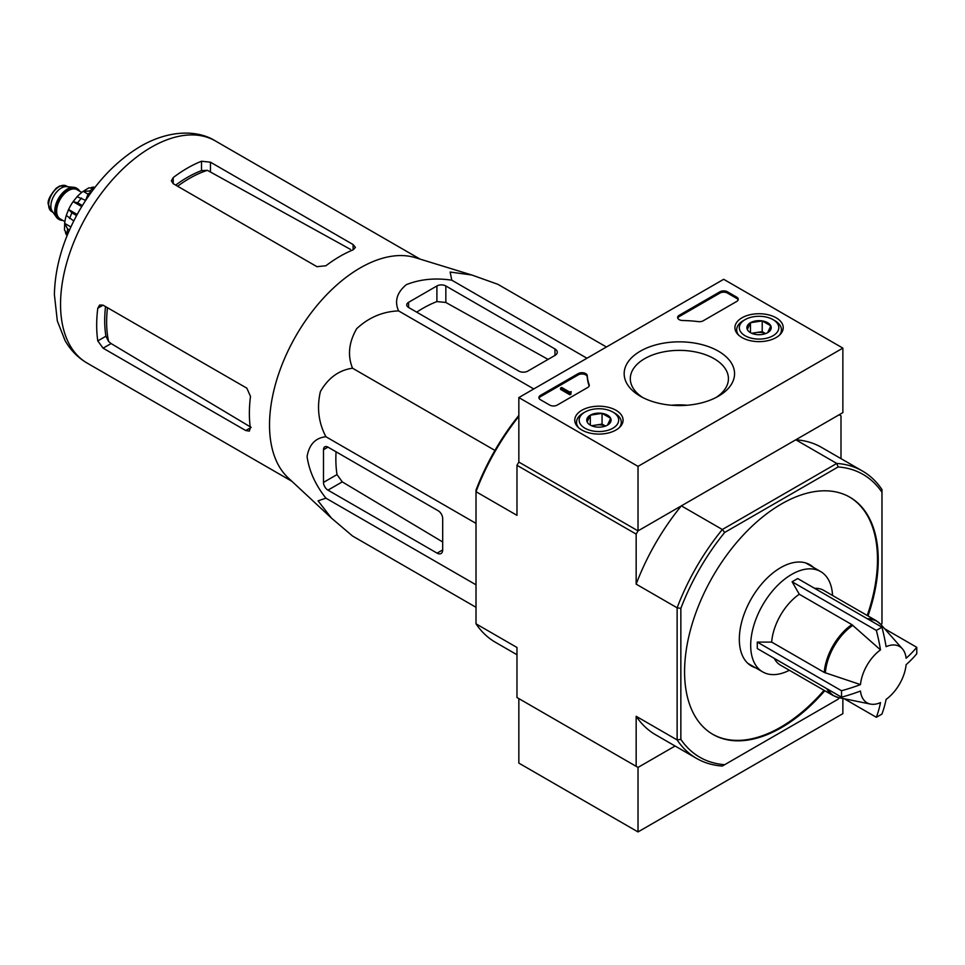 <?xml version="1.0" encoding="UTF-8"?>
<svg xmlns="http://www.w3.org/2000/svg" width="965" height="965" viewBox="0 0 965 965"><rect width="100%" height="100%" fill="white"/><g stroke="black" fill="none" stroke-linecap="round" stroke-linejoin="round"><path stroke-width="1.45" d="M860.478 684.595A32.521 18.781 -60 0 1 880.502 649.891L851.866 624.608L799.285 594.247L792.108 581.786L876.341 630.41A148.791 85.897 0 0 0 881.926 627.19A157.958 91.205 60 0 1 886.099 646.671A32.521 18.781 -60 0 1 902.347 648.77A32.521 18.781 -60 0 1 906.123 658.239A157.958 91.205 0 0 0 916.75 647.298A148.791 85.909 60 0 1 916.75 653.739A157.958 91.205 180 0 1 906.123 664.692A32.521 18.781 -60 0 1 886.099 699.384A157.958 91.205 60 0 1 881.926 714.064A148.791 85.897 180 0 1 879.175 715.692A148.791 85.897 180 0 1 876.341 717.284A157.958 91.205 -120 0 0 880.502 702.617A32.521 18.781 -60 0 1 870.418 704.076A32.521 18.781 -60 0 1 860.478 691.049A157.958 91.205 180 0 1 841.516 697.176A148.791 85.909 -120 0 0 841.516 690.735A157.958 91.205 0 0 0 860.478 684.595L824.255 672.436L771.674 642.087A43.196 24.933 -60 0 1 799.285 594.247M792.108 581.786L797.693 578.554L881.926 627.19M880.502 649.891A157.958 91.205 -120 0 0 876.341 630.41M884.628 628.746L916.75 647.298M844.218 698.744L876.341 717.284M841.516 697.176L757.284 648.552L757.284 642.099L841.516 690.735M757.284 642.099L771.674 642.087M826.836 688.708A43.196 24.933 -60 0 0 833.072 695.512L780.48 665.15A43.196 24.933 -60 0 1 774.256 658.347M330.826 517.517L288.221 477.892A128.249 74.052 -60 0 1 272.613 396.108A128.249 74.052 -60 0 1 415.36 257.667L471.209 274.82M606.43 346.99L497.844 284.301L471.764 274.989L450.148 272.046L451.789 280.188C435.203 277.715 420.065 279.199 406.349 284.651C396.892 292.528 394.299 301.285 398.593 310.899C382.767 311.514 368.799 317.437 356.7 328.667C348.799 342.346 347.412 355.518 352.527 368.208C338.968 370.126 328.245 377.918 320.38 391.597C316.701 407.713 318.559 422.767 325.929 436.747C315.495 437.82 309.21 444.419 307.075 456.566C309.174 471.113 315.459 484.985 325.929 498.169L318.064 500.835L331.417 518.072L352.527 536.009L476.01 607.299M103.086 348.172L245.725 430.535L249.344 431.114L250.321 427.881A128.249 74.052 -60 0 1 250.49 396.386L246.847 388.171L103.086 305.169L99.66 305.012L97.791 308.221A128.249 74.052 120 0 0 97.791 340.91L103.086 348.172L111.084 343.552L108.599 341.453A117.139 67.634 -60 0 1 107.489 307.714M105.535 306.581A116.922 67.502 120 0 0 105.921 336.218L108.599 341.453M251.177 427.386L111.084 343.552M177.62 186.233A117.139 67.634 -60 0 1 207.403 170.335L201.516 170.624A116.922 67.502 120 0 0 175.666 185.111M173.218 183.7L316.978 266.69L325.917 265.749A128.249 74.052 -60 0 1 353.106 249.851L355.422 247.39L353.106 244.543L210.466 162.192L201.516 161.239A128.249 74.052 120 0 0 173.218 177.584L171.36 180.805L173.218 183.7L173.218 177.584M207.403 170.335L350.452 249.368M91.603 191.818L88.201 193.784L89.6 194.592M88.201 193.784L85.608 200.443M408.593 307.473L518.844 371.115A6.321 3.655 0 0 0 527.783 371.115L554.971 355.422A7.901 4.56 0 0 0 557.275 352.189A7.901 4.56 0 0 0 554.971 348.968L445.842 285.966A6.321 3.655 0 0 0 436.904 285.966L408.593 302.31A6.321 3.655 0 0 0 406.748 304.892A6.321 3.655 0 0 0 408.593 307.473L408.593 302.31M398.593 310.899L533.766 388.943M451.789 280.188L586.961 358.232M325.929 498.169L476.01 584.814M325.929 436.747L476.01 523.392M352.527 368.208L494.924 450.414M327.967 490.136L437.085 553.138A7.901 4.56 -120 0 0 441.041 553.524A7.901 4.56 -120 0 0 442.682 549.917L442.682 518.519A6.321 3.655 -120 0 0 438.207 510.774L327.967 447.133A6.321 3.655 -120 0 0 324.807 446.819A6.321 3.655 -120 0 0 323.492 449.714L323.492 482.391A6.321 3.655 -120 0 0 327.967 490.136L342.261 481.885L337.014 474.587A122.893 70.952 120 0 1 336.061 451.801M813.543 567.468A58.467 33.751 120 0 0 809.9 564.754A58.467 33.751 120 0 0 764.847 580.423A58.467 33.751 120 0 0 739.323 639.252A58.467 33.751 120 0 0 751.433 666.019A58.467 33.751 120 0 0 755.607 667.828M712.568 734.196A136.946 79.07 120 0 0 780.661 727.2A136.946 79.07 120 0 0 824.05 690.301M867.233 615.501A136.946 79.07 120 0 0 849.514 497.011M867.981 615.923A136.946 79.07 120 0 0 849.888 497.216A136.946 79.07 120 0 0 744.353 533.91A136.946 79.07 120 0 0 684.571 671.724A136.946 79.07 120 0 0 712.942 734.413A136.946 79.07 120 0 0 781.409 727.634A136.946 79.07 120 0 0 824.798 690.735M696.597 758.43L655.621 734.775A165.908 95.788 120 0 1 636.164 716.283L677.128 739.938A165.908 95.788 -60 0 0 696.597 758.43A165.908 95.788 -60 0 0 722.339 766.041L724.679 764.69A163.278 94.268 -60 0 1 680.856 739.383L677.128 739.938L677.128 607.805A165.908 95.788 -60 0 1 722.339 529.508L724.679 532.451L838.139 466.951A163.278 94.268 -60 0 1 881.974 492.259L881.974 489.544A165.908 95.788 -60 0 0 862.505 471.053L821.541 447.398A165.908 95.788 120 0 0 795.799 439.787L836.764 463.441A165.908 95.788 -60 0 1 862.505 471.053M838.139 466.951L836.764 463.441L722.339 529.508L681.362 505.853L638.022 530.883L636.164 534.103L636.164 584.151L677.128 607.805L680.856 608.372A163.278 94.268 -60 0 1 724.679 532.451M881.974 492.259L881.974 623.269A163.278 94.268 -60 0 1 881.298 624.994M839.309 697.743A163.278 94.268 -60 0 1 838.139 699.179L724.679 764.69M680.856 739.383L680.856 608.372M516.975 654.728L495.479 642.316A165.908 95.788 120 0 1 476.01 623.824L516.975 647.479L516.975 697.526L638.022 767.416L675.09 746.017L638.022 767.416L638.022 831.926L842.867 713.654L842.867 698.467M518.844 416.337A165.908 95.788 120 0 0 476.01 491.692L516.975 515.346L516.975 465.299L518.844 462.066L518.844 397.568L723.678 279.295L842.867 348.112L638.022 466.372L518.844 397.568M842.867 348.112L842.867 412.61L638.022 530.883L518.844 462.066L638.022 530.883L638.022 466.372M636.164 534.103L516.975 465.299M681.362 505.853A165.908 95.788 120 0 0 636.164 584.151M636.164 716.283L636.164 766.343M840.998 458.64L840.998 415.843L839.14 414.769L795.799 439.787M518.844 415.42A163.278 94.268 120 0 0 476.01 490.099L476.01 623.824M416.699 312.141A122.893 70.952 120 0 1 436.904 301.575L445.842 302.467L548.084 359.39M442.682 541.968L342.261 481.885M749.117 664.451A58.467 33.751 120 0 0 750.77 665.03M808.706 564.682A58.467 33.751 120 0 0 807.379 563.536M814.665 588.348A43.196 24.933 -60 0 1 823.676 590.351L876.256 620.7L880.816 624.439A43.015 24.837 -60 0 0 868.464 619.421M789.37 670.277A57.936 33.449 -60 0 1 762.688 671.905A57.936 33.449 -60 0 1 762.688 605.007A57.936 33.449 -60 0 1 820.624 571.557A57.936 33.449 -60 0 1 832.554 595.477M638.022 767.416L518.844 698.6L518.844 763.11L638.022 831.926M776.15 317.811A24.161 13.944 180 0 1 783.218 327.847A24.161 13.944 180 0 1 759.069 341.634A24.161 13.944 180 0 1 734.908 327.847A24.161 13.944 180 0 1 749.684 314.819A24.161 13.944 180 0 1 776.15 317.811M615.996 410.282A24.161 13.944 180 0 1 623.076 420.318A24.161 13.944 180 0 1 598.915 434.093A24.161 13.944 180 0 1 574.754 420.318A24.161 13.944 180 0 1 589.531 407.29A24.161 13.944 180 0 1 615.996 410.282M718.382 351.163A55.186 31.857 180 0 1 718.382 396.229A55.186 31.857 180 0 1 640.338 396.229A55.186 31.857 180 0 1 640.338 351.163A55.186 31.857 180 0 1 718.382 351.163M557.203 405.095A5.271 3.04 180 0 1 549.748 405.095L540.436 399.715A5.271 3.04 180 0 1 538.904 397.568A5.271 3.04 180 0 1 540.436 395.409L578.264 373.576A5.271 3.04 180 0 1 583.909 372.9A5.271 3.04 180 0 1 587.251 375.614A92.17 53.22 180 0 0 589.169 384.673A5.271 3.04 180 0 1 589.289 385.3A5.271 3.04 180 0 1 587.745 387.46L557.203 405.095M703.196 320.802A5.271 3.04 180 0 1 698.383 321.622A92.17 53.22 180 0 0 682.689 320.513A5.271 3.04 180 0 1 677.623 317.473A5.271 3.04 180 0 1 679.155 315.326L719.962 291.768A5.271 3.04 180 0 1 727.405 291.768L736.717 297.148A5.271 3.04 180 0 1 738.261 299.295A5.271 3.04 180 0 1 736.717 301.442L703.196 320.802M642.63 397.471A49.07 28.323 180 0 1 630.302 378.69A49.07 28.323 180 0 1 660.591 352.527A49.07 28.323 180 0 1 714.052 358.666A49.07 28.323 180 0 1 728.43 378.69A49.07 28.323 180 0 1 716.09 397.471M671.58 405.24A49.07 28.323 180 0 1 687.152 405.24M539.025 398.207A5.271 3.04 180 0 1 540.436 396.699L578.264 374.866A5.271 3.04 180 0 1 583.909 374.191A5.271 3.04 180 0 1 587.251 376.905L587.251 375.614M589.169 384.673L589.169 385.928A92.17 53.22 180 0 1 587.251 376.905M570.978 392.827L569.869 393.479L560.556 388.099L561.666 387.46L569.531 391.995L571.171 391.645L570.375 392.297L570.978 394.118L569.869 394.769L569.869 393.479M571.171 391.645L570.978 393.044M569.869 394.769L560.556 389.39L560.556 388.099M677.732 318.124A5.271 3.04 180 0 1 679.155 316.617L719.962 293.058A5.271 3.04 180 0 1 727.405 293.058L736.717 298.438A5.271 3.04 180 0 1 738.141 299.946M587.166 421.958A12.159 7.02 180 0 1 590.315 415.179A12.159 7.02 180 0 1 602.063 413.358A12.159 7.02 180 0 1 610.664 418.328L607.516 425.107A12.159 7.02 180 0 1 595.767 426.928A12.159 7.02 180 0 1 590.315 425.107A12.159 7.02 180 0 1 587.166 421.958L590.315 415.179L602.063 413.358L610.664 418.328A12.159 7.02 180 0 1 607.516 425.107M583.089 413.153L584.947 412.079A19.746 11.399 180 0 1 612.884 412.079A19.746 11.399 180 0 1 612.884 428.207A19.746 11.399 180 0 1 584.947 428.207A19.746 11.399 180 0 1 584.947 412.079L583.089 413.153A22.388 12.919 180 0 0 576.527 422.296L576.527 425.396M612.884 412.079L614.741 413.153A22.388 12.919 180 0 1 621.303 422.296A22.388 12.919 180 0 1 619.301 427.628M578.53 427.628A22.388 12.919 180 0 1 576.527 422.296M592.45 426.096A10.531 6.08 180 0 1 596.189 425.022L591.557 425.734M605.453 426.06L602.063 424.105L596.189 425.022A10.531 6.08 180 0 1 605.381 426.096M602.063 424.105L602.063 413.358M590.315 424.998L590.315 415.179M747.32 329.499A12.159 7.02 180 0 1 750.468 322.708A12.159 7.02 180 0 1 762.217 320.899A12.159 7.02 180 0 1 770.818 325.856L767.67 332.648A12.159 7.02 180 0 1 755.921 334.469A12.159 7.02 180 0 1 750.468 332.648A12.159 7.02 180 0 1 747.32 329.499L750.468 322.708L762.217 320.899L770.818 325.856A12.159 7.02 180 0 1 767.67 332.648M743.231 320.694L745.101 319.62A19.746 11.399 180 0 1 773.025 319.62A19.746 11.399 180 0 1 773.025 335.748A19.746 11.399 180 0 1 745.101 335.748A19.746 11.399 180 0 1 745.101 319.62L743.231 320.694A22.388 12.919 180 0 0 736.681 329.825L736.681 332.925M773.025 319.62L774.895 320.694A22.388 12.919 180 0 1 781.445 329.825A22.388 12.919 180 0 1 779.455 335.169M738.671 335.169A22.388 12.919 180 0 1 736.681 329.825M752.603 333.625A10.531 6.08 180 0 1 756.343 332.551L751.711 333.275M765.595 333.601L762.217 331.646L756.343 332.551A10.531 6.08 180 0 1 765.522 333.625M762.217 331.646L762.217 320.899M750.468 332.539L750.468 322.708M76.766 188.332A17.913 10.338 120 0 0 76.404 188.103A17.913 10.338 120 0 0 73.786 187.294L66.537 186.631A14.752 8.516 120 0 0 56.103 192.638A14.752 8.516 120 0 0 50.88 206.088A14.752 8.516 120 0 0 52.279 211.311L56.489 217.27A17.913 10.338 120 0 0 58.491 219.115A17.913 10.338 120 0 0 58.865 219.32M73.786 187.294A17.913 10.338 120 0 0 61.121 194.592A17.913 10.338 120 0 0 54.776 210.925A17.913 10.338 120 0 0 56.489 217.27M79.637 191.191A17.913 10.338 120 0 0 77.14 188.537A17.913 10.338 120 0 0 63.34 193.326A17.913 10.338 120 0 0 55.524 211.359A17.913 10.338 120 0 0 59.239 219.55A17.913 10.338 120 0 0 62.785 220.382M65.391 232.239A29.493 17.032 120 0 0 66.356 234.748L67.26 235.267M64.51 230.116L67.55 234.085A34.233 19.77 -60 0 1 67.55 228.922L64.691 223.385L70.879 226.956M64.486 230.116L64.691 223.385A29.493 17.032 120 0 1 66.271 215.545M73.762 220.973L66.296 215.4L68.587 209.514L77.176 214.471M76.585 215.557L71.892 212.843L68.587 209.514A29.493 17.032 120 0 1 73.123 201.649L77.079 196.715L85.632 200.394M81.711 206.619L73.123 201.649L77.67 202.855A34.233 19.77 -60 0 1 81.53 198.03M94.039 188.561L88.925 187.813L83.195 191.347A29.493 17.032 120 0 0 77.2 196.631M88.056 194.146L83.195 191.347L89.419 191.046A34.233 19.77 -60 0 1 93.882 188.465M94.763 187.62L93.87 187.101A29.493 17.032 120 0 0 91.217 187.524M69.48 230.044L67.55 228.922M82.363 205.557L77.67 202.855M91.18 192.059L89.419 191.046M825.34 672.931A43.015 24.837 -60 0 1 852.831 625.308M870.418 704.076L838.585 697.586A43.015 24.837 -60 0 1 828.054 689.408M824.255 672.436A43.196 24.933 -60 0 1 851.866 624.608M97.791 308.221L103.086 305.169M97.791 340.91L105.921 336.218M245.725 430.535L250.321 427.881M201.516 170.624L201.516 161.239M210.466 171.432L210.466 162.192M353.106 249.851L353.106 244.543M291.852 481.27L87.115 363.069A128.249 74.052 -60 0 1 87.115 214.966A128.249 74.052 -60 0 1 215.364 140.926L420.113 259.127M554.971 355.422L554.971 348.968M445.842 302.467L445.842 285.966M436.904 301.575L436.904 285.966M437.085 553.138L442.682 549.917M323.492 449.714L327.967 447.133M323.492 482.391L337.014 474.587M867.246 618.71A43.196 24.933 -60 0 1 876.256 620.7M540.436 396.699L540.436 395.409M578.264 374.866L578.264 373.576M570.605 392.622L570.605 391.971M736.717 298.438L736.717 297.148M727.405 293.058L727.405 291.768M719.962 293.058L719.962 291.768M679.155 316.617L679.155 315.326M48.636 204.797A14.752 8.516 120 0 0 51.688 211.552L48.25 204.254C47.394 200.696 50.084 195.316 56.32 188.115L59.685 186.016L66.44 186.004A14.752 8.516 120 0 0 55.077 189.948A14.752 8.516 120 0 0 48.636 204.797M78.744 190.672A17.382 10.036 120 0 0 64.92 192.252A17.382 10.036 120 0 0 55.898 211.142A17.382 10.036 120 0 0 61.881 219.863M81.76 192.409L76.983 189.659A16.851 9.734 120 0 0 64.004 194.182A16.851 9.734 120 0 0 56.646 211.142A16.851 9.734 120 0 0 60.132 218.85L64.896 221.612M69.661 218.609A34.233 19.77 -60 0 1 71.892 212.843M902.347 648.77L880.816 624.439M833.072 695.512L838.585 697.586M87.115 363.069C77.851 357.617 70.505 350.114 65.065 340.561L57.321 320.947L54.39 294.59C55.029 266.822 63.256 238.994 79.07 211.094C95.547 182.687 115.945 161.143 140.251 146.499C169.201 129.551 197.873 129.853 215.364 140.926M820.624 571.557L805.715 562.945M762.688 671.905L747.779 663.305M621.303 422.296L621.303 425.396M781.445 329.825L781.445 332.925M51.688 211.552L52.966 212.288M66.44 186.004L67.719 186.74M58.491 219.115L59.239 219.55M76.404 188.103L77.14 188.537"/></g></svg>
